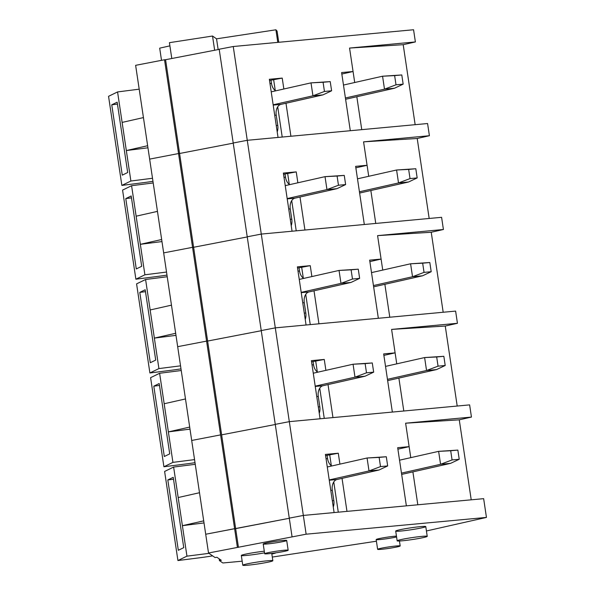 <?xml version="1.0" encoding="UTF-8"?>
<svg xmlns="http://www.w3.org/2000/svg" width="595" height="595" viewBox="0 0 595 595"><rect width="100%" height="100%" fill="white"/><g stroke="black" fill="none" stroke-linecap="round" stroke-linejoin="round"><path stroke-width="0.89" d="M264.53 552.837A15.202 0.974 -8.5 0 1 246.605 555.425A15.202 0.974 -8.5 0 1 241.317 555.47A15.202 0.974 -8.5 0 1 248.985 553.462A15.202 0.974 -8.5 0 1 264.284 551.208M267.341 543.949A11.878 0.759 -8.5 0 1 263.206 543.986A11.878 0.759 -8.5 0 1 274.845 541.472A11.878 0.759 -8.5 0 1 286.701 540.476A11.878 0.759 -8.5 0 1 279.933 542.186A11.878 0.759 -8.5 0 1 267.341 543.949M400.985 531.03A15.202 0.974 -8.5 0 1 395.697 531.075A15.202 0.974 -8.5 0 1 410.587 527.862A15.202 0.974 -8.5 0 1 425.775 526.575A15.202 0.974 -8.5 0 1 417.102 528.769A15.202 0.974 -8.5 0 1 400.985 531.03M242.165 561.182L222.85 562.982L219.429 560.602L221.303 560.312L216.937 557.277L215.063 557.56L208.51 553L306.135 534.191L486.45 517.419L426.429 530.978M376.412 541.212L272.294 557.061M275.827 552.837A13.306 0.855 -8.5 0 1 271.841 553.997M396.575 536.958A11.402 0.729 -8.5 0 1 380.131 539.531A11.402 0.729 -8.5 0 1 376.166 539.561A11.402 0.729 -8.5 0 1 383.812 537.716A11.402 0.729 -8.5 0 1 396.448 536.095M208.51 553L205.706 534.243L289.296 518.282L235.65 528.62L207.618 341.054L261.264 330.716L207.618 341.054L193.606 247.275L247.245 236.936L193.606 247.275L179.586 153.488L233.233 143.15L179.586 153.488L165.574 59.708L219.213 49.37M292.078 536.898L289.274 518.141L303.331 515.434L483.646 498.662L486.45 517.419M306.135 534.191L275.299 327.867L455.614 311.096L457.436 323.293L445.246 326.045L391.607 329.414L457.436 323.293M238.454 547.378L235.65 528.62L234.608 528.68L206.577 341.113L207.618 341.054L206.577 341.113L192.557 247.327L193.606 247.275L192.557 247.327L178.545 153.547L179.586 153.488L178.545 153.547L164.525 59.76L165.574 59.708M237.405 547.43L234.608 528.68L205.706 534.243L177.674 346.677L206.577 341.113L177.674 346.677L163.662 252.897L192.557 247.327L163.662 252.897L149.642 159.11L178.545 153.547L149.642 159.11L135.63 65.331L164.525 59.76M219.429 560.602L219.161 558.824M391.607 329.414L396.753 363.857M398.881 378.085L403.797 411.004M445.246 326.045L457.205 406.035M311.572 361.827L324.268 359.447L325.904 370.35M324.268 359.447L311.393 360.644L320.08 418.791L289.311 421.647L469.626 404.883L471.448 417.073L459.266 419.825L405.619 423.194L471.448 417.073M328.031 384.586L332.962 417.593L392.35 412.067L383.663 353.921L395.11 352.857L383.879 355.394M315.744 361.373L317.313 371.897M319.746 388.178L324.26 418.397M325.584 455.614L338.287 453.226L325.406 454.424L334.1 512.57L303.331 515.434L289.274 518.141L261.242 330.575L275.299 327.867L261.279 234.08L441.594 217.316L443.416 229.506L431.234 232.258L377.587 235.627L443.416 229.506M275.254 424.361L289.311 421.647L275.254 424.361M221.638 434.841L275.277 424.503L221.638 434.841M191.694 440.464L220.589 434.893L191.694 440.464M315.201 386.148L354.992 377.163L365.01 376.233L322.966 385.724A9.505 6.218 84.7 0 0 318.28 396.478L319.82 406.794A9.505 6.218 84.7 0 1 319.255 413.257M317.76 372.195A9.505 6.218 84.7 0 1 313.543 364.78L313.074 361.663M366.498 372.812L354.992 377.163L353.058 364.222L372.284 362.957L365.129 363.627L366.498 372.812L373.66 372.15L372.284 362.957M313.267 373.206L353.058 364.222L365.129 363.627M365.01 376.233L373.66 372.15M445.209 365.494L438.054 366.163L436.685 356.97L443.84 356.308L445.209 365.494L436.566 369.577L426.548 370.507L424.614 357.565L436.685 356.97M385.523 366.394L424.614 357.565L443.84 356.308M438.054 366.163L426.548 370.507L387.457 379.335M436.566 369.577L387.65 380.622M194.558 459.615L172.929 462.367L163.915 466.763L159.356 436.276L150.602 377.669L159.616 373.273L181.244 370.521M172.929 462.367L159.616 373.273M153.808 386.162L164.317 456.506L169.724 453.866L159.215 383.53L153.808 386.162L159.497 385.441M185.491 398.94L164.168 403.752M189.998 429.136L168.378 431.888L189.693 427.076M163.915 466.763L185.328 464.033A23.748 1.525 171.5 0 0 195.011 462.665M405.619 423.194L410.773 457.644M412.893 471.872L417.816 504.783M459.266 419.825L471.218 499.822M246.36 564.045A15.202 0.974 -8.5 0 1 262.938 561.286A15.202 0.974 -8.5 0 1 272.845 560.735A15.202 0.974 -8.5 0 1 257.955 563.941A15.202 0.974 -8.5 0 1 242.775 565.228A15.202 0.974 -8.5 0 1 246.36 564.045M400.74 539.643A15.202 0.974 -8.5 0 1 417.318 536.891A15.202 0.974 -8.5 0 1 427.225 536.333A15.202 0.974 -8.5 0 1 412.335 539.546A15.202 0.974 -8.5 0 1 397.155 540.825A15.202 0.974 -8.5 0 1 400.74 539.643M380.317 548.434A11.402 0.729 -8.5 0 1 392.745 546.366A11.402 0.729 -8.5 0 1 400.182 545.95A11.402 0.729 -8.5 0 1 389.011 548.359A11.402 0.729 -8.5 0 1 377.624 549.319A11.402 0.729 -8.5 0 1 380.317 548.434M267.467 552.814A11.878 0.759 -8.5 0 1 280.416 550.658A11.878 0.759 -8.5 0 1 288.159 550.226A11.878 0.759 -8.5 0 1 276.526 552.733A11.878 0.759 -8.5 0 1 264.663 553.737A11.878 0.759 -8.5 0 1 267.467 552.814M338.287 453.226L339.916 464.137M342.043 478.365L346.974 511.373L406.37 505.854L397.676 447.708L409.122 446.644L397.899 449.18M329.756 455.153L331.333 465.677M333.765 481.965L338.28 512.183M329.221 479.934L369.012 470.943L379.022 470.013L336.986 479.511A9.505 6.218 84.7 0 0 332.293 490.265L333.832 500.581A9.505 6.218 84.7 0 1 333.267 507.037M331.779 465.974A9.505 6.218 84.7 0 1 327.555 458.566L327.086 455.443M380.517 466.599L369.012 470.943L367.07 458.001L386.296 456.744L379.141 457.406L380.517 466.599L387.672 465.93L386.296 456.744M327.287 466.986L367.07 458.001L379.141 457.406M379.022 470.013L387.672 465.93M459.228 459.281L452.074 459.942L450.698 450.75L457.853 450.088L459.228 459.281L450.579 463.364L440.56 464.293L438.627 451.352L450.698 450.75M399.543 460.18L438.627 451.352L457.853 450.088M452.074 459.942L440.56 464.293L401.476 473.122M450.579 463.364L401.67 474.408M209.009 553.35L186.949 556.154L177.927 560.542L164.614 471.448L173.628 467.06L195.257 464.308M186.949 556.154L173.628 467.06M167.82 479.949L178.329 550.286L183.743 547.653L173.227 477.316L167.82 479.949L173.517 479.228M199.504 492.72L178.188 497.539M204.018 522.923L182.39 525.675L203.706 520.856M177.927 560.542L199.347 557.82A23.748 1.525 171.5 0 0 212.631 555.871M377.587 235.627L382.741 270.078M384.861 284.306L389.785 317.217M431.234 232.258L443.186 312.256M297.552 268.048L310.255 265.66L311.884 276.571M310.255 265.66L297.374 266.858L306.068 325.004L275.299 327.867L261.242 330.575L247.222 236.795L261.279 234.08L247.267 140.301L427.582 123.529L429.404 135.727L417.214 138.479L363.575 141.848L429.404 135.727M314.011 290.799L318.942 323.806L378.338 318.288L369.644 260.141L381.09 259.078L369.867 261.614M301.725 267.586L303.301 278.11M305.733 294.399L310.248 324.617M301.189 292.368L340.98 283.376L350.99 282.447L308.954 291.944A9.505 6.218 84.7 0 0 304.261 302.699L305.8 313.015A9.505 6.218 84.7 0 1 305.235 319.47M303.748 278.408A9.505 6.218 84.7 0 1 299.523 271L299.054 267.884M352.485 279.033L340.98 283.376L339.038 270.435L358.264 269.178L351.11 269.84L352.485 279.033L359.64 278.363L358.264 269.178M299.255 279.419L339.038 270.435L351.11 269.84M350.99 282.447L359.64 278.363M431.197 271.714L424.042 272.376L422.666 263.183L429.821 262.521L431.197 271.714L422.547 275.797L412.528 276.727L410.595 263.786L422.666 263.183M371.511 272.614L410.595 263.786L429.821 262.521M424.042 272.376L412.528 276.727L373.444 285.555M422.547 275.797L373.638 286.842M180.538 365.836L158.917 368.588L149.895 372.976L136.582 283.882L145.596 279.494L167.225 276.742M158.917 368.588L145.596 279.494M139.788 292.383L150.297 362.719L155.712 360.087L145.195 289.75L139.788 292.383L145.485 291.662M171.472 305.153L150.156 309.973M175.986 335.357L154.358 338.109L175.674 333.289M149.895 372.976L171.315 370.254A23.748 1.525 171.5 0 0 180.999 368.885M363.575 141.848L368.721 176.291M370.849 190.519L375.765 223.437M417.214 138.479L429.173 218.469M283.54 174.261L296.236 171.881L297.872 182.784M296.236 171.881L283.361 173.078L292.048 231.224L261.279 234.08L247.222 236.795L233.21 143.008L247.267 140.301L233.247 46.514L413.562 29.75L415.384 41.94L403.202 44.692L349.555 48.061L415.384 41.94M299.999 197.019L304.93 230.027L364.318 224.501L355.632 166.355L367.078 165.291L355.847 167.827M287.712 173.807L289.282 184.331M291.714 200.612L296.228 230.83M287.169 198.581L326.96 189.597L336.978 188.667L294.934 198.157A9.505 6.218 84.7 0 0 290.248 208.912L291.788 219.228A9.505 6.218 84.7 0 1 291.223 225.691M289.728 184.629A9.505 6.218 84.7 0 1 285.511 177.213L285.042 174.097M338.466 185.246L326.96 189.597L325.026 176.656L344.252 175.391L337.097 176.06L338.466 185.246L345.628 184.584L344.252 175.391M285.236 185.64L325.026 176.656L337.097 176.06M336.978 188.667L345.628 184.584M417.177 177.927L410.022 178.597L408.653 169.404L415.808 168.742L417.177 177.927L408.534 182.011L398.516 182.94L396.582 169.999L408.653 169.404M357.491 178.827L396.582 169.999L415.808 168.742M410.022 178.597L398.516 182.94L359.425 191.768M408.534 182.011L359.618 193.055M166.526 272.049L144.897 274.801L135.883 279.196L131.324 248.717L122.57 190.102L131.584 185.707L153.213 182.955M144.897 274.801L131.584 185.707M125.776 198.596L136.285 268.94L141.692 266.3L131.183 195.963L125.776 198.596L131.465 197.875M157.459 211.374L136.136 216.186M161.966 241.57L140.346 244.322L161.662 239.51M135.883 279.196L157.296 276.467A23.748 1.525 171.5 0 0 166.979 275.098M349.555 48.061L354.709 82.512M356.829 96.74L361.753 129.65M403.202 44.692L415.154 124.69M169.902 45.852L159.691 48.158L161.513 60.34M278.75 42.282L277.077 31.096L275.909 29.795L216.543 38.831L212.527 36.035L169.426 42.669L171.791 58.511M212.527 36.035L214.654 50.248M216.543 38.831L218.149 49.578M275.909 29.795L277.791 42.371M269.52 80.481L282.223 78.094L283.852 89.005M282.223 78.094L269.342 79.291L278.036 137.438L247.267 140.301L233.21 143.008L219.191 49.229L233.247 46.514M285.979 103.233L290.91 136.24L350.306 130.721L341.612 72.575L353.058 71.512L341.835 74.048M273.693 80.02L275.269 90.544M277.701 106.832L282.216 137.051M273.157 104.802L312.948 95.81L322.959 94.88L280.922 104.378A9.505 6.218 84.7 0 0 276.229 115.133L277.768 125.448A9.505 6.218 84.7 0 1 277.203 131.904M275.716 90.842A9.505 6.218 84.7 0 1 271.491 83.434L271.022 80.318M324.454 91.466L312.948 95.81L311.007 82.869L330.232 81.612L323.078 82.274L324.454 91.466L331.608 90.797L330.232 81.612M271.223 91.853L311.007 82.869L323.078 82.274M322.959 94.88L331.608 90.797M403.165 84.148L396.01 84.81L394.634 75.617L401.789 74.955L403.165 84.148L394.515 88.231L384.496 89.161L382.563 76.22L394.634 75.617M343.479 85.048L382.563 76.22L401.789 74.955M396.01 84.81L384.496 89.161L345.412 97.989M394.515 88.231L345.606 99.276M152.506 178.269L130.885 181.021L121.863 185.409L108.55 96.316L117.565 91.927L139.193 89.176M130.885 181.021L117.565 91.927M111.756 104.817L122.265 175.153L127.68 172.52L117.163 102.184L111.756 104.817L117.453 104.095M143.44 117.587L122.124 122.406M147.954 147.791L126.326 150.542L147.642 145.723M121.863 185.409L143.283 182.687A23.748 1.525 171.5 0 0 152.967 181.319M318.31 406.935L319.82 406.794M313.543 364.78L312.033 364.921M322.966 385.724L315.246 386.445M318.28 396.478L316.771 396.62M332.322 500.722L333.832 500.581M327.555 458.566L326.045 458.7M336.986 479.511L329.266 480.224M332.293 490.265L330.783 490.399M304.29 313.156L305.8 313.015M299.523 271L298.013 271.134M308.954 291.944L301.234 292.658M304.261 302.699L302.751 302.84M290.278 219.369L291.788 219.228M285.511 177.213L284.001 177.355M294.934 198.157L287.214 198.879M290.248 208.912L288.739 209.053M276.259 125.59L277.768 125.448M271.491 83.434L269.981 83.575M280.922 104.378L273.202 105.092M276.229 115.133L274.719 115.274M241.317 555.47L242.775 565.228M271.744 553.38L272.845 560.735M395.697 531.075L397.155 540.825M425.775 526.575L427.225 536.333M376.166 539.561L377.624 549.319M399.438 540.996L400.182 545.95M263.206 543.986L264.663 553.737M286.701 540.476L288.159 550.226"/></g></svg>
